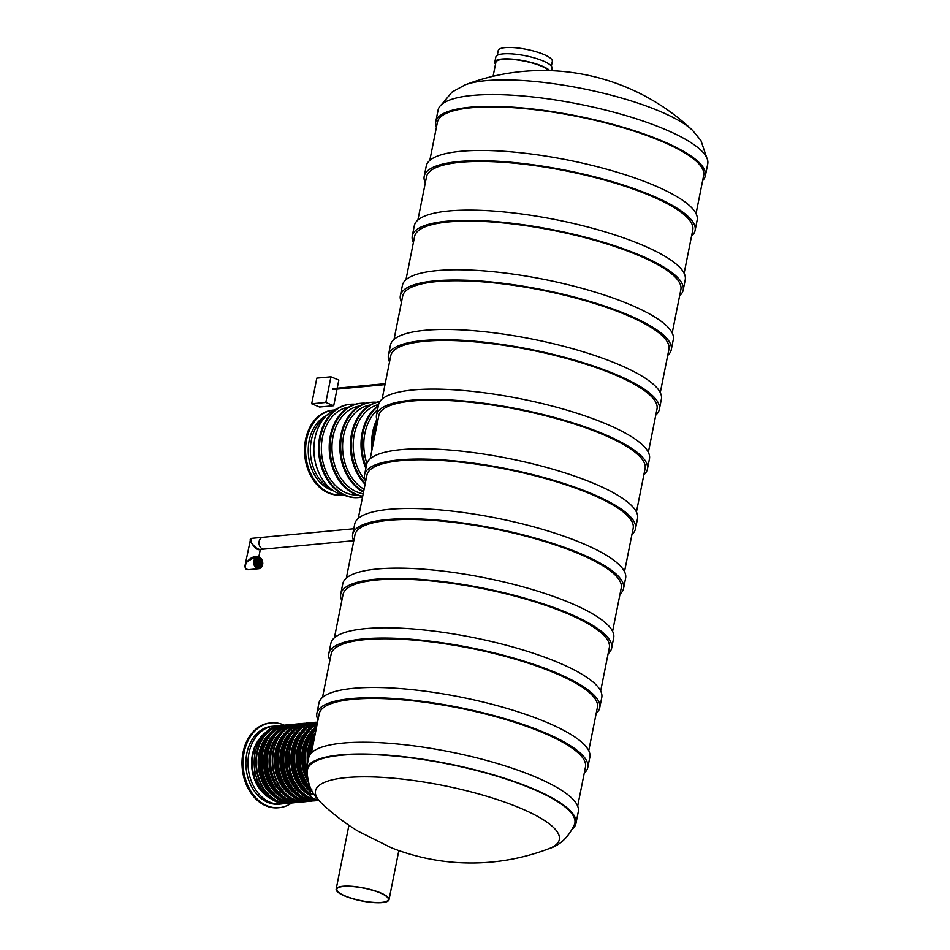 <?xml version="1.0" encoding="UTF-8"?>
<svg xmlns="http://www.w3.org/2000/svg" width="950" height="950" viewBox="0 0 950 950"><rect width="100%" height="100%" fill="white"/><g stroke="black" fill="none" stroke-linecap="round" stroke-linejoin="round"><path stroke-width="1.43" d="M322.489 697.443L331.146 654.123A135.755 33.06 11.3 0 1 470.761 648.304A135.755 33.06 11.3 0 1 597.408 707.322L588.751 750.654M334.412 637.783L343.069 594.451A135.755 33.06 11.3 0 1 482.683 588.632A135.755 33.06 11.3 0 1 609.33 647.651L600.673 690.982M346.334 578.111L354.991 534.779A135.755 33.06 11.3 0 1 494.606 528.96A135.755 33.06 11.3 0 1 621.252 587.991L612.596 631.311M358.257 518.439L366.926 475.119A135.755 33.06 11.3 0 1 506.528 469.288A135.755 33.06 11.3 0 1 633.175 528.319L624.518 571.639M370.191 458.767L378.848 415.447A135.755 33.06 11.3 0 1 518.451 409.628A135.755 33.06 11.3 0 1 645.097 468.647L636.441 511.979M382.114 399.107L390.771 355.775A135.755 33.06 11.3 0 1 530.373 349.956A135.755 33.06 11.3 0 1 657.02 408.975L648.363 452.307M394.036 339.435L402.693 296.103A135.755 33.06 11.3 0 1 542.296 290.284A135.755 33.06 11.3 0 1 668.943 349.315L660.286 392.635M405.959 279.763L414.616 236.443A135.755 33.06 11.3 0 1 554.218 230.612A135.755 33.06 11.3 0 1 680.865 289.643L672.208 332.963M417.881 220.091L426.538 176.771A135.755 33.06 11.3 0 1 566.141 170.953A135.755 33.06 11.3 0 1 692.788 229.971L684.131 273.303M318.012 719.874A138.13 33.642 11.3 0 1 316.896 713.319L318.951 703.071A138.13 33.642 11.3 0 1 460.999 697.146A138.13 33.642 11.3 0 1 589.855 757.197L587.801 767.457A138.13 33.642 11.3 0 1 584.262 773.074M316.896 713.319A138.13 33.642 11.3 0 1 458.945 707.406A138.13 33.642 11.3 0 1 587.801 767.457M311.41 752.887L319.224 713.794A135.755 33.06 11.3 0 1 458.838 707.964A135.755 33.06 11.3 0 1 585.485 766.994L577.671 806.087M329.935 660.214A138.13 33.642 11.3 0 1 328.819 653.659L330.873 643.399A138.13 33.642 11.3 0 1 472.922 637.474A138.13 33.642 11.3 0 1 601.778 697.538L599.723 707.786A138.13 33.642 11.3 0 1 596.184 713.414M328.819 653.659A138.13 33.642 11.3 0 1 470.867 647.734A138.13 33.642 11.3 0 1 599.723 707.786M341.858 600.543A138.13 33.642 11.3 0 1 340.753 593.987L342.796 583.727A138.13 33.642 11.3 0 1 484.844 577.814A138.13 33.642 11.3 0 1 613.7 637.866L611.658 648.114A138.13 33.642 11.3 0 1 608.107 653.742M340.753 593.987A138.13 33.642 11.3 0 1 482.79 588.062A138.13 33.642 11.3 0 1 611.658 648.114M353.78 540.871A138.13 33.642 11.3 0 1 352.676 534.316L354.718 524.067A138.13 33.642 11.3 0 1 496.767 518.142A138.13 33.642 11.3 0 1 625.623 578.194L623.58 588.454A138.13 33.642 11.3 0 1 620.029 594.071M352.676 534.316A138.13 33.642 11.3 0 1 494.713 528.39A138.13 33.642 11.3 0 1 623.58 588.454M365.702 481.199A138.13 33.642 11.3 0 1 364.598 474.644L366.641 464.396A138.13 33.642 11.3 0 1 508.689 458.47A138.13 33.642 11.3 0 1 637.545 518.522L635.502 528.782A138.13 33.642 11.3 0 1 631.952 534.399M364.598 474.644A138.13 33.642 11.3 0 1 506.635 468.73A138.13 33.642 11.3 0 1 635.502 528.782M377.625 421.539A138.13 33.642 11.3 0 1 376.521 414.984L378.563 404.724A138.13 33.642 11.3 0 1 520.612 398.798A138.13 33.642 11.3 0 1 649.467 458.862L647.425 469.11A138.13 33.642 11.3 0 1 643.874 474.739M376.521 414.984A138.13 33.642 11.3 0 1 518.558 409.058A138.13 33.642 11.3 0 1 647.425 469.11M389.548 361.867A138.13 33.642 11.3 0 1 388.443 355.312L390.486 345.052A138.13 33.642 11.3 0 1 532.534 339.138A138.13 33.642 11.3 0 1 661.39 399.19L659.347 409.438A138.13 33.642 11.3 0 1 655.797 415.067M388.443 355.312A138.13 33.642 11.3 0 1 530.48 349.386A138.13 33.642 11.3 0 1 659.347 409.438M401.47 302.195A138.13 33.642 11.3 0 1 400.366 295.64L402.408 285.392A138.13 33.642 11.3 0 1 544.457 279.466A138.13 33.642 11.3 0 1 673.312 339.518L671.27 349.778A138.13 33.642 11.3 0 1 667.719 355.395M400.366 295.64A138.13 33.642 11.3 0 1 542.403 289.714A138.13 33.642 11.3 0 1 671.27 349.778M413.392 242.523A138.13 33.642 11.3 0 1 412.288 235.968L414.331 225.72A138.13 33.642 11.3 0 1 556.379 219.794A138.13 33.642 11.3 0 1 685.235 279.846L683.193 290.106A138.13 33.642 11.3 0 1 679.642 295.723M412.288 235.968A138.13 33.642 11.3 0 1 554.325 230.054A138.13 33.642 11.3 0 1 683.193 290.106M425.315 182.851A138.13 33.642 11.3 0 1 424.211 176.308L426.253 166.048A138.13 33.642 11.3 0 1 568.302 160.123A138.13 33.642 11.3 0 1 697.158 220.186L695.115 230.434A138.13 33.642 11.3 0 1 691.564 236.063M424.211 176.308A138.13 33.642 11.3 0 1 566.247 170.382A138.13 33.642 11.3 0 1 695.115 230.434M696.053 213.631L703.689 175.429A135.755 33.06 -168.7 0 0 621.241 127.193A135.755 33.06 -168.7 0 0 471.366 107.742A135.755 33.06 -168.7 0 0 437.428 122.229L429.804 160.431M702.644 180.619A137.477 33.487 -168.7 0 0 705.375 175.774A137.477 33.487 -168.7 0 0 621.882 126.908A137.477 33.487 -168.7 0 0 470.108 107.219A137.477 33.487 -168.7 0 0 435.741 121.897A137.477 33.487 -168.7 0 0 436.394 127.419M705.375 175.774L707.738 163.982A137.477 33.487 -168.7 0 0 624.245 115.116A137.477 33.487 -168.7 0 0 472.471 95.416A137.477 33.487 -168.7 0 0 438.093 110.093L435.741 121.897M321.539 803.178A217.384 217.384 0 0 0 358.411 831.381L391.412 847.78A217.384 217.384 0 0 0 548.993 848.635C560.144 845.262 568.658 837.14 574.56 824.268A136.349 33.203 11.3 0 0 447.652 763.907A136.349 33.203 11.3 0 0 307.301 770.866C307.171 789.07 316.588 798.38 321.539 803.178A124.319 30.281 11.3 0 1 443.341 785.519A124.319 30.281 11.3 0 1 548.993 848.635M307.361 775.901A137.477 33.487 11.3 0 1 306.327 769.524L308.691 757.732A137.477 33.487 11.3 0 1 450.062 751.842A137.477 33.487 11.3 0 1 578.324 811.609L575.961 823.413A137.477 33.487 11.3 0 1 572.565 828.887M306.327 769.524A137.477 33.487 11.3 0 1 447.711 763.634A137.477 33.487 11.3 0 1 575.961 823.413M497.289 55.302L498.228 50.576A27.586 6.721 11.3 0 1 526.597 49.388A27.586 6.721 11.3 0 1 552.33 61.382L551.38 66.108M495.52 64.149A28.666 6.982 11.3 0 1 494.831 62.071L495.853 56.953A28.666 6.982 11.3 0 1 525.326 55.718A28.666 6.982 11.3 0 1 552.069 68.174L551.57 70.692M494.831 62.071A28.666 6.982 11.3 0 1 519.401 59.981A28.666 6.982 11.3 0 1 549.812 70.621M493.098 76.261L495.888 62.284A27.586 6.721 11.3 0 1 519.674 60.289A27.586 6.721 11.3 0 1 548.886 70.597M344.921 896.076A26.956 6.567 11.3 0 1 336.157 889.141A26.956 6.567 11.3 0 1 363.886 887.977A26.956 6.567 11.3 0 1 389.037 899.697A26.956 6.567 11.3 0 1 372.792 902.5A26.956 6.567 11.3 0 1 344.921 896.076M345.361 896.04A26.291 6.401 11.3 0 1 336.822 889.271A26.291 6.401 11.3 0 1 363.85 888.143A26.291 6.401 11.3 0 1 388.372 899.567A26.291 6.401 11.3 0 1 372.543 902.298A26.291 6.401 11.3 0 1 345.361 896.04M284.323 725.194A42.596 32.051 84.6 0 0 283.326 724.755A42.596 32.051 84.6 0 0 271.249 722.867L270.192 722.962A42.596 32.051 84.6 0 0 242.262 768.372A42.596 32.051 84.6 0 0 278.16 807.773L279.217 807.678A42.596 32.051 84.6 0 0 291.626 802.952M271.249 722.867A42.596 32.051 84.6 0 0 243.331 768.265A42.596 32.051 84.6 0 0 279.217 807.678M257.949 740.881A35.043 26.363 84.6 0 0 262.806 792.454M276.973 726.061A39.093 29.414 84.6 0 0 273.837 726.144L271.724 726.334A39.093 29.414 84.6 0 0 246.098 768.004A39.093 29.414 84.6 0 0 279.039 804.175L281.152 803.973A39.093 29.414 84.6 0 0 284.24 803.462M273.837 726.144A39.093 29.414 84.6 0 0 248.211 767.802A39.093 29.414 84.6 0 0 281.152 803.973M311.921 789.901L310.828 791.409A39.093 29.414 84.6 0 1 298.146 753.433A39.093 29.414 84.6 0 1 317.383 723.021L304.261 734.421L298.015 753.481L300.414 774.547L310.769 791.445M366.914 463.374A44.258 33.309 -95.4 0 1 377.554 409.818M365.334 480.415A44.258 33.309 -95.4 0 1 354.017 435.765A44.258 33.309 -95.4 0 1 378.622 404.474M364.099 489.262A44.258 33.309 -95.4 0 1 342.724 442.403A44.258 33.309 -95.4 0 1 370.096 405.032M363.197 493.739A44.258 33.309 -95.4 0 1 332.025 449.968A44.258 33.309 -95.4 0 1 359.492 406.03M357.164 495.045A44.258 33.309 -95.4 0 1 321.622 453.993A44.258 33.309 -95.4 0 1 348.887 407.027M336.799 408.939A44.258 33.309 84.6 0 0 314.319 442.023A44.258 33.309 84.6 0 0 327.121 485.331A44.258 33.309 84.6 0 0 344.933 495.413M358.732 497.503A46.799 35.209 -95.4 0 1 358.304 497.551A46.799 35.209 -95.4 0 1 318.867 454.242A46.799 35.209 -95.4 0 1 349.553 404.356A46.799 35.209 -95.4 0 1 349.98 404.32M362.567 496.921A46.799 35.209 -95.4 0 1 359.159 497.468A46.799 35.209 -95.4 0 1 319.723 454.171A46.799 35.209 -95.4 0 1 350.396 404.284A46.799 35.209 -95.4 0 1 355.324 404.272M362.71 496.197A46.799 35.209 -95.4 0 1 330.066 448.495A46.799 35.209 -95.4 0 1 361.012 403.287A46.799 35.209 -95.4 0 1 365.928 403.275M362.662 496.399A46.799 35.209 -95.4 0 1 329.234 449.113A46.799 35.209 -95.4 0 1 360.157 403.358A46.799 35.209 -95.4 0 1 360.584 403.322M363.506 492.171A46.799 35.209 -95.4 0 1 340.017 441.548A46.799 35.209 -95.4 0 1 370.761 402.361A46.799 35.209 -95.4 0 1 371.189 402.325M363.613 491.684A46.799 35.209 -95.4 0 1 340.907 440.954A46.799 35.209 -95.4 0 1 371.616 402.289A46.799 35.209 -95.4 0 1 376.532 402.277M365.239 483.514A46.799 35.209 -95.4 0 1 352.189 434.863A46.799 35.209 -95.4 0 1 379.869 401.613M365.085 484.322A46.799 35.209 -95.4 0 1 351.346 434.91A46.799 35.209 -95.4 0 1 379.917 401.553M365.857 468.338A46.799 35.209 -95.4 0 1 378.409 405.519M366.142 466.901A46.799 35.209 -95.4 0 1 378.278 406.161M372.578 446.797A46.799 35.209 -95.4 0 1 377.174 420.506M371.973 449.849A46.799 35.209 -95.4 0 1 376.817 419.52M326.313 415.744A39.093 29.414 84.6 0 0 308.453 455.228A39.093 29.414 84.6 0 0 333.355 490.687M323.962 418.321A39.093 29.414 84.6 0 0 310.579 455.026A39.093 29.414 84.6 0 0 330.564 488.597M334.258 410.032A42.596 32.051 84.6 0 0 333.747 410.067L332.69 410.174A42.596 32.051 84.6 0 0 304.772 455.572A42.596 32.051 84.6 0 0 340.658 494.986L341.727 494.879A42.596 32.051 84.6 0 0 342.226 494.831M333.747 410.067A42.596 32.051 84.6 0 0 305.829 455.478A42.596 32.051 84.6 0 0 341.727 494.879M385.189 383.705L332.726 388.633L332.809 389.548L384.999 384.643M330.956 376.817L325.838 402.456L311.695 403.786L316.813 378.147L330.956 376.817L338.841 380.071L337.214 388.206M337.024 389.144L333.711 405.721L319.568 407.039L311.695 403.786M333.711 405.721L325.838 402.456M260.431 547.307A5.926 4.465 -95.4 0 1 259.219 541.072A5.926 4.465 -95.4 0 1 262.924 537.284A5.926 4.465 84.6 0 0 259.029 543.602A5.926 4.465 84.6 0 0 264.029 549.088A5.926 4.465 -95.4 0 1 260.431 547.307M353.685 540.669L259.873 549.48C257.022 548.957 254.078 546.511 251.049 542.153L251.536 538.353L262.924 537.284A5.926 4.465 84.6 0 1 264.266 537.427M264.029 549.088A5.926 4.465 84.6 0 0 265.335 548.696M248.757 569.644L258.756 568.706C264.492 565.024 264.112 561.094 257.652 556.902A5.926 4.465 84.6 0 0 253.733 562.103A5.926 4.465 84.6 0 0 257.082 568.444A5.926 4.465 84.6 0 0 258.756 568.706A5.926 4.465 84.6 0 0 262.533 564.597A5.926 4.465 84.6 0 0 257.652 556.902L254.873 557.163L247.154 561.64C244.067 566.568 244.601 569.24 248.757 569.644C246.157 570 244.922 568.622 245.029 565.511L245.373 567.957M256.749 556.985C253.828 556.142 250.622 557.697 247.154 561.64L245.029 565.511L250.574 538.994M260.264 549.444C257.711 550.549 254.636 548.114 251.049 542.153L250.206 539.553L251.536 538.353M259.718 561.949L259.671 562.994L259.718 561.949M260.49 563.932L260.442 564.977L260.49 563.932M260.609 565.832L260.561 566.889L260.609 565.832M259.291 566.521L259.243 567.566L259.291 566.521M259.457 564.989L259.409 566.034L259.457 564.989M259.445 563.326L259.386 564.383L259.445 563.326M258.934 560.868L258.887 561.925L258.934 560.868M260.348 560.548L260.288 561.592L260.348 560.548M261.63 560.714L261.582 561.771L261.63 560.714M260.763 559.122L260.716 560.179L260.763 559.122M259.481 558.149L259.433 559.206L259.481 558.149M259.207 559.514L259.16 560.559L259.207 559.514M261.915 562.614L261.868 563.671L261.915 562.614M260.834 562.234L260.787 563.291L260.834 562.234M261.547 564.442L261.499 565.487L261.547 564.442M257.842 566.354L257.794 567.411L257.842 566.354M258.115 565.001L258.056 566.046L258.115 565.001M258.388 563.635L258.329 564.692L258.388 563.635M258.661 562.258L258.614 563.303L258.661 562.258M257.877 561.177L257.83 562.234L257.877 561.177M257.866 559.526L257.818 560.571L257.866 559.526M258.032 557.994L257.984 559.039L258.032 557.994M256.714 558.671L256.654 559.728L256.714 558.671M256.821 560.571L256.773 561.628L256.821 560.571M255.776 560.072L255.716 561.117L255.776 560.072M257.604 562.566L257.545 563.611L257.604 562.566M256.488 562.269L256.441 563.326L256.488 562.269M255.408 561.889L255.348 562.946L255.408 561.889M256.975 563.956L256.928 565.013L256.975 563.956M255.681 563.789L255.633 564.846L255.681 563.789M256.559 565.381L256.5 566.438L256.559 565.381M256.381 566.426L256.286 565.393M257.604 562.163L257.889 561.462M257.984 558.921L257.557 558.256M257.391 561.818L257.581 561.212M257.735 560.524L257.83 559.728L257.735 560.524M257.806 559.004L257.676 558.386M259.54 562.982L259.445 561.961M260.324 564.965L260.229 563.944M260.442 566.865L260.348 565.844M259.113 567.554L259.017 566.533M259.279 566.022L259.184 565.001M259.267 564.371L259.172 563.338M258.768 561.901L258.661 560.88M260.169 561.581L260.074 560.559M261.464 561.759L261.369 560.726M260.597 560.168L260.49 559.134M259.303 559.194L259.207 558.161M259.029 560.548L258.934 559.526M261.737 563.647L261.642 562.626M260.656 563.279L260.561 562.246M261.381 565.476L261.274 564.454M257.664 567.399L257.569 566.366M257.937 566.034L257.842 565.013M258.21 564.68L258.115 563.647M258.483 563.291L258.388 562.269M257.699 562.222L257.604 561.189M257.688 560.559L257.592 559.538M257.854 559.028L257.759 558.006M256.536 559.716L256.441 558.683M256.654 561.616L256.559 560.583M255.598 561.106L255.502 560.084M257.426 563.599L257.331 562.578M256.31 563.314L256.215 562.281M255.229 562.934L255.134 561.901M256.809 565.001L256.702 563.967M255.514 564.834L255.419 563.801M706.705 157.605L700.957 140.564L692.526 130.328A124.319 30.281 -168.7 0 0 485.83 80.655A124.319 30.281 -168.7 0 0 465.072 84.871L452.105 92.008L441.501 104.619M270.976 798.748A36.587 27.526 -95.4 0 1 252.427 767.41A36.587 27.526 -95.4 0 1 264.812 733.174M309.985 795.672L298.965 783.833L293.253 768.479L292.837 751.711L298.799 734.967L307.076 726.156L317.585 722.036A39.093 29.414 84.6 0 0 292.731 753.564A39.093 29.414 84.6 0 0 309.961 795.601M309.997 794.509A39.093 29.414 -95.4 0 1 294.156 753.386A39.093 29.414 -95.4 0 1 317.561 722.143M310.579 791.611A36.397 27.384 -95.4 0 1 306.719 731.037M310.151 793.725A38.546 29.011 -95.4 0 1 294.904 753.54A38.546 29.011 -95.4 0 1 317.431 722.76M306.85 786.992A35.851 26.98 -95.4 0 1 302.243 738.043M311.576 790.614A39.093 29.414 -95.4 0 1 299.511 753.837A39.093 29.414 -95.4 0 1 317.276 723.568M308.596 782.741A36.397 27.384 -95.4 0 1 312.17 730.526M310.793 788.654A38.546 29.011 -95.4 0 1 317.11 724.387M307.99 780.247A35.851 26.98 -95.4 0 1 307.693 737.533M316.777 726.049A39.093 29.414 84.6 0 0 307.634 778.264M306.256 769.939A39.093 29.414 -95.4 0 1 316.516 727.356M307.515 763.586A36.397 27.384 -95.4 0 1 315.543 732.26M306.613 768.087A38.546 29.011 -95.4 0 1 316.279 728.579M308.037 761.009A35.851 26.98 -95.4 0 1 313.132 737.022M315.341 733.258A39.093 29.414 84.6 0 0 308.798 757.245M310.306 754.181A39.093 29.414 -95.4 0 1 314.581 737.034M311.125 753.184A38.546 29.011 -95.4 0 1 313.868 740.632M277.994 801.491A39.093 29.414 -95.4 0 1 255.966 759.691A39.093 29.414 -95.4 0 1 281.758 725.396A39.093 29.414 -95.4 0 1 283.706 725.301L280.06 725.551A39.093 29.414 84.6 0 0 254.434 767.22A39.093 29.414 84.6 0 0 287.375 803.391L289.073 803.225A39.093 29.414 -95.4 0 1 277.994 801.491M291.009 802.964A39.093 29.414 -95.4 0 1 289.073 803.225L291.009 802.964M274.431 796.623A36.397 27.384 -95.4 0 1 268.601 734.611M289.156 802.893A38.76 29.165 -95.4 0 1 278.267 801.159A38.76 29.165 -95.4 0 1 256.429 759.774A38.76 29.165 -95.4 0 1 281.901 725.705M268.731 790.566A35.851 26.98 -95.4 0 1 264.136 741.617M283.29 800.992A39.093 29.414 -95.4 0 1 261.274 759.193A39.093 29.414 -95.4 0 1 287.066 724.898A39.093 29.414 -95.4 0 1 289.085 724.803L285.653 725.028A39.093 29.414 84.6 0 0 260.027 766.697A39.093 29.414 84.6 0 0 292.968 802.857L294.381 802.726A39.093 29.414 -95.4 0 1 283.29 800.992M296.376 802.453A39.093 29.414 -95.4 0 1 294.381 802.726L296.388 802.453M279.882 796.112A36.397 27.384 -95.4 0 1 274.051 734.101M293.289 802.251A38.546 29.011 -95.4 0 1 283.753 800.446A38.546 29.011 -95.4 0 1 261.998 760.143A38.546 29.011 -95.4 0 1 286.081 725.574M274.182 790.056A35.851 26.98 -95.4 0 1 269.574 741.107M291.092 724.518A39.093 29.414 84.6 0 0 265.466 766.187A39.093 29.414 84.6 0 0 298.407 802.346L299.82 802.216A39.093 29.414 -95.4 0 1 288.741 800.482A39.093 29.414 -95.4 0 1 266.724 758.682A39.093 29.414 -95.4 0 1 292.505 724.387A39.093 29.414 -95.4 0 1 294.452 724.292L291.092 724.518C277.364 726.845 268.874 736.761 265.608 754.264C264.124 765.914 266.166 776.625 271.736 786.398L281.984 797.715C287.185 801.301 292.671 802.845 298.407 802.346M301.756 801.954A39.093 29.414 -95.4 0 1 299.82 802.216L301.767 801.954M284.739 795.197A36.397 27.384 -95.4 0 1 278.991 734.089M298.549 801.741A38.546 29.011 -95.4 0 1 289.192 799.936A38.546 29.011 -95.4 0 1 267.437 759.751A38.546 29.011 -95.4 0 1 291.341 725.099M278.801 788.547A35.851 26.98 -95.4 0 1 274.396 741.736M296.4 724.019A39.093 29.414 84.6 0 0 270.774 765.688A39.093 29.414 84.6 0 0 303.715 801.847L305.413 801.693A39.093 29.414 -95.4 0 1 294.322 799.947A39.093 29.414 -95.4 0 1 272.306 758.148A39.093 29.414 -95.4 0 1 298.098 723.864A39.093 29.414 -95.4 0 1 300.046 723.758L296.4 724.019C283.1 726.204 274.692 735.716 271.154 752.566C269.289 764.999 271.439 776.387 277.602 786.731L287.684 797.466C292.79 800.874 298.134 802.334 303.715 801.847M307.337 801.42A39.093 29.414 -95.4 0 1 305.413 801.693L307.349 801.42M290.771 795.079A36.397 27.384 -95.4 0 1 284.941 733.079M305.484 801.361A38.76 29.165 -95.4 0 1 294.595 799.627A38.76 29.165 -95.4 0 1 272.757 758.242A38.76 29.165 -95.4 0 1 298.229 724.173M285.071 789.034A35.851 26.98 -95.4 0 1 280.464 740.086M301.981 723.496A39.093 29.414 84.6 0 0 276.355 765.166A39.093 29.414 84.6 0 0 309.296 801.325L310.709 801.194A39.093 29.414 -95.4 0 1 299.63 799.449A39.093 29.414 -95.4 0 1 277.614 757.661A39.093 29.414 -95.4 0 1 303.394 723.366A39.093 29.414 -95.4 0 1 305.413 723.259L301.981 723.496C288.254 725.824 279.763 735.739 276.498 753.243C275.013 764.893 277.056 775.592 282.625 785.377L292.873 796.682C298.074 800.268 303.561 801.824 309.296 801.325M312.716 800.909A39.093 29.414 -95.4 0 1 310.709 801.194L312.716 800.909M296.21 794.568A36.397 27.384 -95.4 0 1 290.379 732.569M309.617 800.707A38.546 29.011 -95.4 0 1 300.081 798.903A38.546 29.011 -95.4 0 1 278.326 758.611A38.546 29.011 -95.4 0 1 302.421 724.043M290.51 788.524A35.851 26.98 -95.4 0 1 285.914 739.575M307.432 722.986A39.093 29.414 84.6 0 0 281.806 764.655A39.093 29.414 84.6 0 0 314.747 800.814L316.16 800.684A39.093 29.414 -95.4 0 1 305.069 798.938A39.093 29.414 -95.4 0 1 283.053 757.138A39.093 29.414 -95.4 0 1 308.845 722.855A39.093 29.414 -95.4 0 1 310.793 722.748L307.432 722.986C293.704 725.313 285.214 735.229 281.948 752.732C280.464 764.382 282.506 775.081 288.076 784.866L298.312 796.171C303.525 799.758 308.999 801.313 314.747 800.814M318.096 800.411A39.093 29.414 -95.4 0 1 316.16 800.684L318.096 800.411M301.067 793.666A36.397 27.384 -95.4 0 1 295.331 732.557M314.878 800.209A38.546 29.011 -95.4 0 1 305.532 798.392A38.546 29.011 -95.4 0 1 283.777 758.219A38.546 29.011 -95.4 0 1 307.681 723.556M295.129 787.016A35.851 26.98 -95.4 0 1 290.736 740.193M312.728 722.487A39.093 29.414 84.6 0 0 287.007 762.945A39.093 29.414 84.6 0 0 318.226 800.411L304.024 795.922L293.93 785.199L287.696 768.894L287.494 751.034L293.586 734.979L301.803 726.477L314.426 722.321A39.093 29.414 -95.4 0 1 316.374 722.226M317.371 800.137A39.093 29.414 -95.4 0 1 310.662 798.416A39.093 29.414 -95.4 0 1 288.646 756.616A39.093 29.414 -95.4 0 1 314.426 722.321L316.386 722.226M307.099 793.547A36.397 27.384 -95.4 0 1 301.281 731.547M315.614 799.508A38.76 29.165 -95.4 0 1 310.935 798.095A38.76 29.165 -95.4 0 1 289.097 756.711A38.76 29.165 -95.4 0 1 314.569 722.641M301.399 787.502A35.851 26.98 -95.4 0 1 296.804 738.554M313.334 793.321A15.093 3.681 -168.7 0 0 309.926 794.889L310.638 791.314M313.761 793.974A14.559 3.551 -168.7 0 0 319.01 800.624M373.089 444.244A46.479 34.972 -95.4 0 1 377.483 421.23M257.533 567.898A5.391 4.061 84.6 0 0 262.485 561.616A5.391 4.061 84.6 0 0 255.657 558.79A5.391 4.061 84.6 0 0 257.533 567.898M692.526 130.328A217.384 217.384 0 0 0 465.072 84.871M389.037 899.697L398.846 850.571M336.157 889.141L348.923 825.277M271.189 798.891L265.24 794.841L254.659 778.43L254.6 747.911L262.046 735.609L264.991 732.984M280.06 725.551C266.772 727.736 258.353 737.248 254.814 754.098C252.961 766.531 255.111 777.919 261.262 788.262L271.344 798.998C276.45 802.406 281.794 803.866 287.375 803.391M285.653 725.028C271.926 727.356 263.423 737.271 260.169 754.787C258.685 766.424 260.728 777.136 266.297 786.909L276.533 798.226C281.746 801.812 287.221 803.356 292.968 802.857M308.679 757.803L315.376 733.056M316.789 726.002L303.941 749.348L307.705 778.703M319.034 800.66L312.17 797.857L309.926 794.889M372.97 444.849L376.152 424.329L377.423 421.111M350.396 404.284L349.553 404.356M359.159 497.468L358.304 497.551M361.012 403.287L360.157 403.358M371.616 402.289L370.761 402.361M353.78 528.746L262.924 537.284M258.827 556.973L260.336 549.433"/></g></svg>
